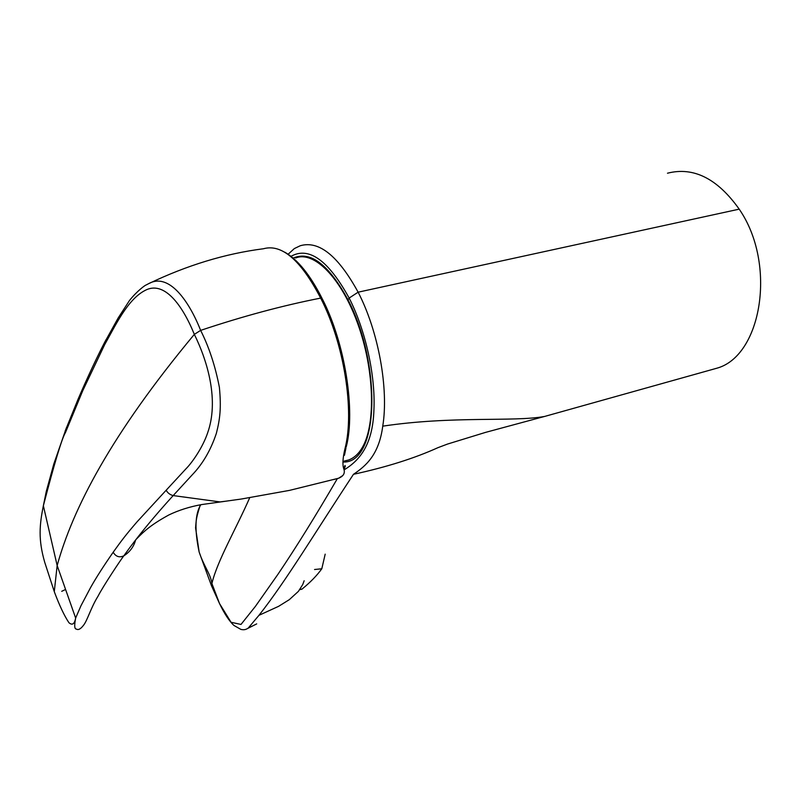 <?xml version="1.0" encoding="UTF-8"?>
<svg xmlns="http://www.w3.org/2000/svg" width="801" height="801" viewBox="0 0 801 801"><rect width="100%" height="100%" fill="white"/><g stroke="black" fill="none" stroke-linecap="round" stroke-linejoin="round"><path stroke-width="1.2" d="M295.619 257.982C314.092 250.543 341.396 277.997 357.907 324.145C374.478 370.082 375.849 424.44 362.362 447.429C358.738 453.716 354.182 457.902 348.685 459.974L344.23 461.136M299.724 589.656L301.977 589.146C310.428 582.237 317.036 575.438 321.802 568.77L325.186 554.162M301.977 589.146L299.924 589.386M321.802 568.77L314.553 569.511M667.473 173.216C693.516 166.558 717.426 178.533 739.203 209.151C777.2 264.15 761.551 356.315 716.675 368.26L544.53 416.47M300.285 245.737C318.908 240.31 338.192 255.789 358.127 292.185C378.563 331.514 388.865 389.036 382.748 426.152C452.735 415.669 513.541 422.097 544.48 416.48M293.196 258.102C310.448 250.563 328.72 264.48 348.024 299.854C381.476 363.644 379.193 461.636 344.3 462.047M343.439 462.157L342.938 462.207M291.003 256.32C308.946 246.338 328.32 260.255 349.156 298.052L358.127 292.185L739.203 209.151M337.391 478.557C315.694 515.824 295.859 547.774 277.887 574.387L255.399 606.387L241.001 624.44L231.058 622.277L219.524 603.564L211.494 585.761L199.159 552.089C194.463 529.952 194.993 514.162 200.761 504.74M256.7 623.889L248.19 628.124L258.973 615.308L278.588 606.337L289.301 599.669L298.403 591.368L302.728 584.55L304.15 580.775M247.038 628.795L248.19 628.124M348.024 299.854L349.156 298.052C365.636 330.392 375.599 375.729 373.917 410.012C372.765 446.027 358.678 460.975 344.11 469.877M382.748 426.152C378.973 455.078 365.596 466.132 353.471 474.312C315.183 532.305 286.297 580.665 258.973 615.308M353.471 474.312C386.402 467.153 414.578 458.262 437.967 447.659M135.619 540.034C133.737 546.793 129.802 552.059 123.815 555.834C136.831 537.541 153.281 517.456 173.176 495.579L192.15 474.923C202.733 463.939 210.803 450.072 216.37 433.321C220.075 418.763 221.326 407.849 219.394 387.394C215.279 366.007 209.031 347.013 200.63 330.382L194.333 334.367C182.398 304.971 163.925 279.849 144.741 290.613C127.309 299.834 115.334 325.757 104.691 344.59L104.41 342.808L118.147 318.007L129.372 300.665C136.921 291.013 145.582 284.846 146.102 285.006L148.385 283.804C169.041 271.889 189.316 301.677 200.63 330.382C242.743 316.295 282.753 305.541 320.65 298.102C300.866 260.105 281.792 243.654 263.459 248.751C225.201 253.657 186.913 265.311 148.596 283.704M148.385 283.804L147.294 284.355M54.508 592.229L54.278 591.639C59.344 605.246 64.22 615.599 68.916 622.697C72.31 625.611 74.553 624.059 75.644 618.052L57.161 565.536L54.278 591.639L44.696 562.202C38.128 539.403 39.509 524.955 43.364 505.741L57.161 565.536C72.831 508.615 110.928 434.693 194.333 334.367C208.07 362.202 218.993 401.001 207.629 432.86C203.023 446.818 192.46 462.307 185.992 468.785L166.147 490.252C167.779 493.066 170.122 494.838 173.176 495.579L220.065 501.917L225.492 501.226M166.147 490.252L137.131 521.751C125.667 535.018 121.432 540.725 113.171 552.249C115.835 556.655 119.379 557.846 123.815 555.834C120.931 559.398 102.969 586.482 98.022 596.204C90.613 608.119 87.249 621.065 83.214 625.651C80.49 629.135 78.188 630.257 76.305 629.025C73.442 629.125 75.294 620.094 75.644 618.052L80.981 605.726L90.603 587.523C96.07 577.771 103.599 566.017 113.171 552.249M104.691 344.59L82.763 390.658L65.462 432.54L65.121 431.118L78.248 398.778C82.203 389.566 93.226 364.395 104.41 342.798L106.022 339.744M66.413 427.754L53.817 463.989L46.268 491.474L43.364 505.741C54.548 462.778 61.917 438.377 65.462 432.54M334.097 479.439L338.633 478.227C343.339 476.285 345.121 473.351 343.979 469.436L343.709 468.645C342.357 464.44 342.798 457.741 345.021 448.55C354.723 410.973 344.09 343.419 320.67 298.102L322.282 298.853C345.241 343.239 355.624 411.183 346.282 446.688L345.021 448.55M211.864 586.642L211.915 583.408C217.532 560.39 235.604 529.801 249.712 497.741M61.717 591.328L64.911 589.766M345.031 465.461L343.709 468.645M345.311 466.232L343.979 469.436M300.906 589.416L299.804 589.546M300.285 245.727L294.357 248.56L288.13 254.227M200.34 504.82C196.505 517.086 196.265 518.607 195.584 527.899L199.159 552.089C204.205 567.018 210.373 573.536 211.915 583.408M247.449 628.575L255.619 624.45M211.895 583.488L219.524 603.564C224.57 614.027 229.406 621.346 234.032 625.501L240.831 629.376C243.244 629.997 245.336 629.796 247.088 628.765L247.088 628.765M544.269 416.53L485.456 432.41L447.519 444.064L437.977 447.659M344.22 461.056L348.685 459.974M136.23 539.253C144.821 530.412 151.699 524.365 168.901 514.933C178.733 510.197 189.607 506.753 201.542 504.59L241.361 499.023L289.501 490.382L338.633 478.227L342.758 475.574M284.896 252.245C297.842 259.704 310.187 275.013 321.942 298.162M345.962 448.019L344.46 455.288"/></g></svg>
